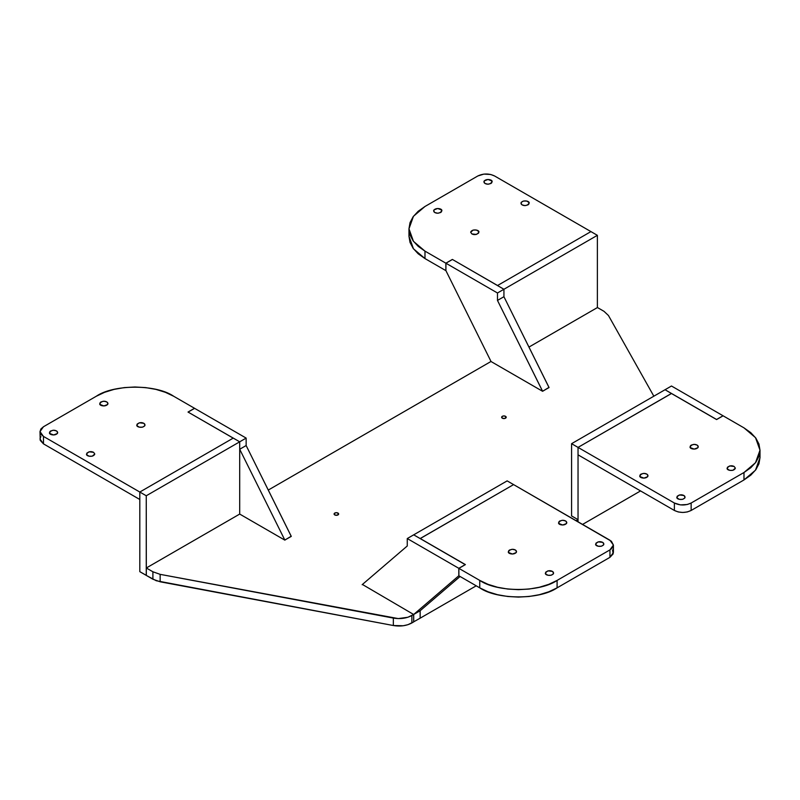 <?xml version="1.0" encoding="UTF-8"?>
<svg xmlns="http://www.w3.org/2000/svg" width="800" height="800" viewBox="0 0 800 800"><rect width="100%" height="100%" fill="white"/><g stroke="black" fill="none" stroke-linecap="round" stroke-linejoin="round"><path stroke-width="1.2" d="M653.84 396.19L608.46 315.52L604.01 311.33L597.44 307.54L528.95 347.08L597.44 307.54L604.01 311.33L608.46 315.52L653.84 396.19M548.99 387.39L542.59 391.29L490.97 361.49L268.27 490.06L490.97 361.49L542.59 391.29L548.99 387.39M291.21 536.22L284.82 540.12L239.7 514.07L146.32 567.98L152.9 571.78L160.15 574.35L398.27 618.59L407.89 617.26L413.64 614.49L362.41 584.46L413.64 614.49L413.64 621.93L407.89 624.7L403.24 625.75L393.35 625.52L156.26 580.75L146.32 575.43L146.32 567.98L152.9 571.78L160.15 574.35L160.15 581.79L160.15 574.35L393.35 618.08L393.35 625.52L160.15 581.79L152.9 579.22L146.32 575.43L146.32 567.98L239.7 514.07L239.7 441.82L233.26 438.09L139.81 492.04L233.26 438.09L239.7 441.82L239.7 514.07L284.82 540.12L291.21 536.22M576.11 520.69L577.97 519.62L571.47 515.86L577.97 519.62L576.11 520.69M502.32 418.19L501.82 416.76L503.06 416.04L504.8 416.04L506.21 417.26L504.8 418.48L502.32 418.19A2.28 1.32 180 0 1 501.67 417.08A2.28 1.32 180 0 1 503.2 416.01A2.28 1.32 180 0 1 505.54 416.33A2.28 1.32 180 0 1 506.19 417.44A2.28 1.32 180 0 1 504.66 418.51A2.28 1.32 180 0 1 502.32 418.19M334.76 514.93L334.09 514L335.5 512.78L337.24 512.78L338.65 514L337.24 515.21L334.76 514.93A2.28 1.32 180 0 1 334.11 513.82A2.28 1.32 180 0 1 335.64 512.75A2.28 1.32 180 0 1 337.98 513.07A2.28 1.32 180 0 1 338.63 514.17A2.28 1.32 180 0 1 337.1 515.24A2.28 1.32 180 0 1 334.76 514.93M152.9 579.22L152.9 571.78L152.9 579.22M411.87 622.96L411.87 615.51L413.64 614.49L413.64 621.93L411.87 622.96C406.52 625.8 400.35 626.66 393.35 625.52L393.35 618.08C400.35 619.21 406.52 618.36 411.87 615.51L411.87 622.96M577.97 521.77L577.97 519.62L577.97 521.77M337.98 514.93L337.98 513.07L337.98 514.93M505.54 418.19L505.54 416.33L505.54 418.19M40 431.58L43.47 436.42L43.47 443.86L139.81 499.49L139.81 492.04L139.81 571.67L139.81 492.04L146.26 495.77L146.26 575.39L139.81 571.67L146.32 575.35L146.26 495.77L239.7 441.82L146.26 495.77L43.47 436.42L40.9 434.2L40 431.58L40.9 428.97L43.47 426.75L96.31 396.24L104.6 392.31L114.06 389.39L124.31 387.6L134.98 386.99L145.65 387.6L155.91 389.39L165.36 392.31L173.65 396.24L194.53 408.29L188.02 412.05L233.2 438.13L139.81 492.04L233.2 438.13L188.02 412.05L194.53 408.29L173.65 396.24C156.25 384.19 113.72 384.19 96.31 396.24L43.47 426.75L40 431.58L40.23 440.36L43.47 443.86L139.81 499.49L139.81 492.04L43.47 436.42L43.47 443.86L40 439.03L40.9 436.41M56.52 430.93L53.62 430.24L50.72 430.93L49.83 431.7L49.83 433.51L53.62 434.97L57.41 433.51L57.41 431.7L56.52 430.93L57.72 432.61C56.48 436.31 48.63 434.99 49.52 432.61C51.41 430.19 53.74 429.63 56.52 430.93M106.79 401.91L103.89 401.22L100.99 401.91L100.1 402.68L100.1 404.49L103.89 405.95L107.68 404.49L107.68 402.68L106.79 401.91L107.99 403.59C106.74 407.29 98.89 405.97 99.79 403.59C101.67 401.17 104.01 400.61 106.79 401.91M93.58 452.33L89.11 451.81L86.89 453.09L86.89 454.91L89.11 456.19L92.25 456.19L94.78 454L93.58 452.33L94.78 454C93.53 457.7 85.68 456.39 86.57 454C88.46 451.58 90.8 451.02 93.58 452.33M143.84 423.31L139.37 422.79L137.15 424.07L137.15 425.89L139.37 427.17L142.51 427.17L144.73 425.89L144.73 424.07L143.84 423.31L145.04 424.98C143.8 428.68 135.95 427.36 136.84 424.98C138.73 422.56 141.06 422 143.84 423.31M188.15 412.12L239.7 441.82L239.7 449.26L284.82 540.04L291.26 536.32L246.15 445.54L246.15 438.09L194.59 408.33L188.15 412.05L194.59 408.33L246.15 438.09L239.7 441.82L188.15 412.12M291.26 536.4L284.82 540.04L239.7 449.26L239.7 441.82L246.15 438.09L246.15 445.54L239.7 449.26L246.15 445.54L291.26 536.4M420.15 618.18L420.15 610.74L460.08 576.49L420.15 610.74L420.15 618.18L476.22 585.81L420.15 618.18L420.15 610.74L420.15 618.18L413.64 621.86L420.15 618.18M420.15 538.55L413.7 534.83L507.15 480.88L513.59 484.6L507.15 480.88L407.26 538.55L458.82 568.32L458.82 575.76L413.7 614.46L413.7 621.9L413.7 614.46L420.15 610.74L413.7 614.46L458.82 575.76L458.82 568.32L407.26 538.55L413.7 534.83L420.15 538.55L513.59 484.6L420.21 538.59L513.59 484.6L611.41 541.26L613.41 545.06L612.51 547.68L609.94 549.9L557.09 580.41L548.81 584.34L539.35 587.25L529.1 589.05L518.43 589.66L507.76 589.05L497.5 587.25L488.05 584.34L479.76 580.41L479.76 587.85L458.88 575.8L479.76 587.85L479.76 580.41L458.88 568.36L458.88 575.8L458.88 568.36L479.76 580.41C497.16 592.45 539.69 592.45 557.09 580.41L557.09 587.85L548.81 591.78L539.35 594.7L529.1 596.49L518.43 597.1L507.76 596.49L497.5 594.7L488.05 591.78L479.76 587.85C497.16 599.9 539.69 599.9 557.09 587.85L609.94 557.34L557.09 587.85L557.09 580.41L609.94 549.9L609.94 557.34L609.94 549.9L613.41 545.06L609.94 540.23L513.59 484.6L420.15 538.55M665.04 389.73L671.48 393.45L578.04 447.4L671.48 393.52L665.04 389.73L571.59 443.68L578.04 447.4L578.04 521.81L578.04 447.4L671.42 393.48L716.59 419.57L723.1 415.81L743.98 427.86L750.78 432.65L755.84 438.11L758.95 444.03L760 450.19L758.95 456.35L755.84 462.27L750.78 467.73L743.98 472.51L691.14 503.02L687.3 504.5L680.45 504.89L674.38 503.02L578.04 447.4L671.42 393.48L716.59 419.57L723.1 415.81L743.98 427.86L755.5 437.65L760 450.19L755.5 462.73L743.98 472.51L691.14 503.02L691.14 510.46L687.3 511.95L682.76 512.47L678.23 511.95L674.38 510.46L578.04 454.84L578.04 447.4L571.59 443.68L665.04 389.73L716.59 419.49L723.04 415.77L671.48 386.01L723.04 415.77L716.59 419.49L665.04 389.73L671.48 386.01L665.04 389.73M582.55 524.42L640.55 490.93L582.55 524.42M571.59 515.93L571.59 443.68L571.59 515.93M407.26 545.99L407.26 538.55L407.26 545.99L362.15 584.69L407.26 545.99M465.26 564.67L413.7 534.83L465.26 564.6L458.82 568.32L465.26 564.67M612.51 549.89L613.18 553.84L609.94 557.34L613.41 552.51L613.41 545.06M458.88 568.36L465.39 564.6L420.21 538.52L465.39 564.6L458.88 568.36M515.37 549.99L512.47 549.3L509.57 549.99L508.68 550.76L508.68 552.57L512.47 554.04L516.26 552.57L516.26 550.76L515.37 549.99L516.57 551.67C515.32 555.37 507.47 554.05 508.37 551.67C510.25 549.25 512.59 548.69 515.37 549.99M552.42 571.39L547.95 570.87L545.73 572.16L545.73 573.97L547.95 575.25L551.09 575.25L553.31 573.97L553.31 572.16L552.42 571.39L553.62 573.06C552.38 576.77 544.53 575.45 545.42 573.06C547.31 570.64 549.64 570.09 552.42 571.39M602.69 542.37L598.22 541.85L596 543.14L596 544.95L598.22 546.23L601.36 546.23L603.58 544.95L603.58 543.14L602.69 542.37L603.89 544.04C602.64 547.75 594.8 546.43 595.69 544.04C597.58 541.62 599.91 541.06 602.69 542.37M565.63 520.97L562.73 520.28L559.83 520.97L558.94 521.74L558.94 523.55L562.73 525.02L566.52 523.55L566.52 521.74L565.63 520.97L566.83 522.65C565.59 526.35 557.74 525.03 558.63 522.65C560.52 520.23 562.85 519.67 565.63 520.97M445.86 263.19L424.98 251.13L418.18 246.35L413.13 240.89L410.02 234.97L408.97 228.81L410.02 222.65L413.13 216.73L418.18 211.27L424.98 206.48L477.83 175.97L483.89 174.1L490.74 174.49L494.58 175.97L590.93 231.6L497.55 285.51L452.37 259.43L445.86 263.19L452.37 259.43L497.55 285.51L590.93 231.6L597.37 235.32L503.93 289.27L503.93 296.71L503.93 289.27L452.37 259.43L503.93 289.27L497.48 292.99L497.48 300.43L542.59 391.29L549.04 387.49L503.93 296.71L503.93 289.27L497.48 285.55L503.93 289.27L597.37 235.32L597.37 307.57L597.37 235.32L590.93 231.6L497.48 285.55L590.93 231.6L494.58 175.97C489 173.36 483.41 173.36 477.83 175.97L424.98 206.48L413.46 216.27L408.97 228.81L413.46 241.35L424.98 251.13L445.86 263.19L445.86 270.63L445.86 263.19M485.08 183.51L487.98 184.2L490.88 183.51L491.77 182.74L491.77 180.93L487.98 179.47L484.19 180.93L484.19 182.74L485.08 183.51L483.88 181.83C485.12 178.13 492.97 179.45 492.08 181.83C490.19 184.25 487.86 184.81 485.08 183.51M434.81 212.53L437.71 213.22L440.61 212.53L441.5 211.76L441.5 209.95L437.71 208.49L433.92 209.95L433.92 211.76L434.81 212.53L433.61 210.85C434.86 207.15 442.7 208.47 441.81 210.85C439.92 213.27 437.59 213.83 434.81 212.53M522.13 204.9L525.03 205.59L527.93 204.9L528.82 204.13L528.82 202.32L526.6 201.04L523.46 201.04L521.24 202.32L521.24 204.13L522.13 204.9L520.93 203.23C522.18 199.52 530.03 200.84 529.13 203.23C527.25 205.65 524.91 206.2 522.13 204.9M471.87 233.92L476.34 234.44L478.56 233.15L478.56 231.34L476.34 230.06L473.2 230.06L470.66 232.25L471.87 233.92L470.66 232.25C471.91 228.54 479.76 229.86 478.87 232.25C476.98 234.67 474.65 235.23 471.87 233.92M424.98 258.57L445.86 270.63L424.98 258.57L424.98 251.13L424.98 258.57L418.18 253.79L413.13 248.33L410.02 242.41L408.97 236.25L413.46 248.79L424.98 258.57M549.04 387.57L542.59 391.22L497.48 300.43L497.48 292.99L503.93 289.27L503.93 296.71L497.48 300.43L503.93 296.71L549.04 387.57M491.04 361.52L445.93 270.66L445.93 263.22L497.48 292.99L445.93 263.22L452.37 259.5L445.93 263.22L445.93 270.66L491.04 361.52M743.98 479.95L691.14 510.46L691.14 503.02C685.55 505.63 679.97 505.63 674.38 503.02L578.04 447.4L578.04 454.84L674.38 510.46L674.38 503.02L674.38 510.46C679.97 513.07 685.55 513.07 691.14 510.46L743.98 479.95L743.98 472.51L743.98 479.95L755.5 470.17L760 457.63L758.95 463.79L755.84 469.71L750.78 475.17L743.98 479.95M697.1 445.07L694.2 444.38L691.3 445.07L690.41 445.84L690.41 447.65L694.2 449.11L697.99 447.65L697.99 445.84L697.1 445.07L698.3 446.75C697.06 450.45 689.21 449.13 690.1 446.75C691.99 444.33 694.32 443.77 697.1 445.07M734.16 466.47L729.69 465.95L727.47 467.23L727.47 469.05L729.69 470.33L732.83 470.33L735.36 468.14L734.16 466.47L735.36 468.14C734.11 471.84 726.26 470.52 727.15 468.14C729.04 465.72 731.38 465.16 734.16 466.47M683.89 495.49L679.42 494.97L677.2 496.25L677.2 498.07L679.42 499.35L682.56 499.35L684.78 498.07L684.78 496.25L683.89 495.49L685.09 497.16C683.84 500.86 676 499.55 676.89 497.16C678.78 494.74 681.11 494.18 683.89 495.49M646.83 474.09L643.93 473.4L641.03 474.09L640.14 474.86L640.14 476.67L643.93 478.13L647.72 476.67L647.72 474.86L646.83 474.09L648.03 475.77C646.79 479.47 638.94 478.15 639.83 475.77C641.72 473.35 644.05 472.79 646.83 474.09M408.97 236.25L408.97 228.81M760 457.63L760 450.19"/></g></svg>
